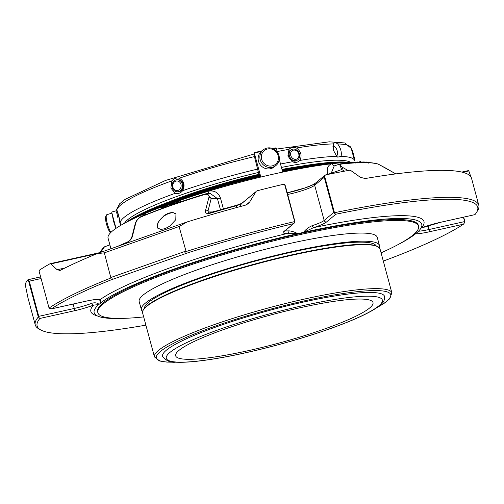 <?xml version="1.0" encoding="UTF-8"?>
<svg xmlns="http://www.w3.org/2000/svg" width="504" height="504" viewBox="0 0 504 504"><rect width="100%" height="100%" fill="white"/><g stroke="black" fill="none" stroke-linecap="round" stroke-linejoin="round"><path stroke-width="0.76" d="M323.562 329.32A102.205 14.641 164.9 0 0 373.004 302.551A102.205 14.641 164.9 0 0 225.093 329.036A102.205 14.641 164.9 0 0 175.657 355.805A102.205 14.641 164.9 0 0 323.562 329.32M353.676 162.697L353.512 162.074L351.168 162.2L348.226 163.088M357.355 161.986L355.396 162.244M365.406 162.924L365.11 161.935L363.39 162.168M366.994 162.994L366.71 162.011L365.205 162.181M361.67 162.868L361.091 161.841M363.579 162.874L363.321 161.916L361.475 162.143M368.537 163.101L368.279 162.143L366.799 162.269M369.98 162.641L369.678 162.225L368.355 162.42M355.604 163.019L355.351 162.055L353.556 162.25M163.932 206.949L162.811 207.364L162.975 207.988M162.811 207.364L161.091 207.61L161.356 208.58L162.042 208.36M165.967 206.344L163.838 206.602L164.102 207.579L164.802 207.352M169.609 205.928L169.35 204.964L167.794 205.197L165.879 205.978L166.137 206.961M172.481 204.284L169.413 204.605L169.672 205.575L170.371 205.361M174.888 203.755L174.334 203.389L172.292 203.591L172.557 204.561L173.263 204.347M175.997 203.087L175.764 203.452M177.232 202.192L175.802 202.375L176.066 203.351L176.772 203.137M182.524 201.165L180.224 200.869L177.156 201.915L177.414 202.885L180.589 201.839A145.53 20.847 -15.1 0 1 205.178 193.971M361.242 162.401L360.644 161.438L357.683 162.496M353.159 162.099L353.329 162.716M161.652 207.402L161.916 208.379M164.398 206.394L164.663 207.377M168.153 206.13L166.27 206.823A2.01 0.989 70.2 0 0 166.106 206.854A2.01 0.989 70.2 0 0 165.69 207.402L167.826 206.634A146.954 21.055 -15.1 0 1 205.103 194.387A2.01 0.428 73.1 0 1 205.235 193.933L207.245 193.624L211.182 198.582A2.01 1.474 -165.6 0 0 208.82 197.694C209.544 195.143 208.303 194.04 205.103 194.387M169.993 204.397L170.251 205.374M172.878 203.383L173.137 204.359M176.394 202.173L176.658 203.15M180.224 200.869L180.482 201.846M360.644 161.438L360.908 162.408M350.803 162.244A136.805 19.599 164.9 0 0 332.356 163.674A3.018 2.167 -96.5 0 0 334.53 165.81M358.331 162.263A136.805 19.599 164.9 0 0 357.418 162.231M351.874 162.212A136.805 19.599 164.9 0 0 351.433 162.225M142.5 215.926L145.435 213.387A136.805 19.599 164.9 0 1 208.083 191.325A3.018 0.611 -106.8 0 1 208.41 193.624M145.435 213.387A3.018 2.06 -112.9 0 1 145.561 214.679M109.891 244.912L104.517 246.809L101.38 251.301M141.271 216.481A2.01 1.355 67.3 0 0 141.007 216.55A2.01 1.355 67.3 0 0 140.446 217.155C137.85 218.849 136.263 220.947 135.677 223.448A2.01 1.474 14.4 0 0 135.097 224.186L131.916 236.672A2.01 1.468 14.2 0 1 132.52 235.916C131.935 238.411 130.347 240.509 127.758 242.21A2.01 1.392 -113.1 0 1 128.331 241.599L117.23 246.525M135.677 223.448L132.52 235.916M168.386 206.067A2.01 0.958 70.4 0 0 168.229 206.092A2.01 0.958 70.4 0 0 167.826 206.634M207.251 193.624L205.298 193.933A2.01 0.428 73.1 0 0 205.235 193.933L167.542 206.312M208.083 191.325L208.656 191.148C214.408 190.266 218.345 192.559 220.462 198.022A3.018 0.435 -15.1 0 1 217.444 198.601L211.182 198.582L208.001 211.056A2.01 1.468 -165.8 0 0 205.607 210.181L208.82 197.694M220.462 209.79L217.444 198.601L210.414 193.631L207.22 193.618M334.725 165.797L334.24 165.911L330.958 173.804M327.594 174.491L327.518 174.201C326.504 168.5 327.972 165.003 331.934 163.718L332.356 163.674M327.518 174.201A3.018 0.435 164.9 0 0 330.844 173.363L341.718 169.533L339.469 164.071L340.118 163.932A2.01 1.455 83.7 0 1 340.421 163.857A2.01 1.455 83.7 0 1 341.239 164.096C339.551 164.833 340.225 166.062 343.268 167.775L348.044 170.503M344.553 171.158L341.718 169.533A2.01 0.869 -60.2 0 1 343.268 167.775M385.339 167.901A2.01 0.869 -60.2 0 1 385.365 167.914L395.798 173.899L378.435 164.203A2.01 1.947 -72.2 0 0 378.088 164.052C371.001 161.897 358.445 161.834 340.421 163.857L334.24 165.911M378.088 164.052L385.365 167.914A2.01 0.869 -60.2 0 1 385.39 167.927M110.924 248.743L108.077 238.178A136.805 19.599 -15.1 0 1 145.032 213.557M208.656 191.148A136.805 19.599 -15.1 0 1 331.934 163.718M151.553 210.867A121.313 17.382 -15.1 0 1 259.976 176.463M282.542 171.492A121.313 17.382 -15.1 0 1 320.928 165.167M145.41 213.4A122.333 17.527 -15.1 0 1 260.064 176.287L259.529 174.283L259.264 174.812M282.498 171.335A122.333 17.527 -15.1 0 1 327.512 164.26M134.001 218.465A122.85 17.602 -15.1 0 1 259.919 175.726M282.347 170.774A122.85 17.602 -15.1 0 1 339.923 162.905M50.891 263.907L57.116 269.753L60.203 270.39A229.698 32.905 -15.1 0 1 97.127 253.632L104.36 252.844L110.905 277.994A229.698 32.905 164.9 0 0 49.045 308.07L39.085 271.146L39.419 270.169A229.698 32.905 -15.1 0 1 50.085 263.705L50.891 263.907L97.209 253.6M59.63 270.598L60.203 270.39M235.941 207.736L236.968 205.563L241.315 203.868L239.961 206.64M172.935 212.512L172.904 212.657C170.106 212.417 167.07 213.488 163.775 215.876L158.004 222.428L157.72 228.098L160.455 229.238C163.258 229.433 166.433 228.318 169.98 225.887L175.789 219.681L175.953 214.017L172.935 212.512M236.886 205.191A168.664 24.161 -15.1 0 0 209.481 213.047A2.01 0.384 73.3 0 0 209.418 213.041A2.01 0.384 73.3 0 0 209.317 213.488C206.117 213.835 204.876 212.732 205.607 210.181M216.027 211.082L208.001 211.056L208.599 213.179M294.078 223.266L283.954 231.437A2.01 1.903 50.2 0 0 284.722 231.059L294.078 223.266L294.985 221.899L294.657 221.577A229.698 32.905 164.9 0 0 186.102 251.515L179.071 226.535L187.204 221.911A229.698 32.905 -15.1 0 1 245.265 205.216L248.176 203.717L249.726 201.921L255.931 191.703L241.315 203.868A2.01 1.903 50.2 0 1 241.725 203.389L255.931 191.703M350.866 170.579L360.36 177.307L365.192 178.536A229.698 32.905 -15.1 0 1 471.517 178.246L478.8 205.235A229.698 32.905 164.9 0 0 334.473 212.719L324.513 175.789L325.697 174.875A229.698 32.905 -15.1 0 1 349.467 170.239L350.866 170.579M470.906 176.873L468.808 170.919L462.659 172.286M145.895 325.149A228.167 32.691 164.9 0 1 40.692 329.918A228.167 32.691 164.9 0 1 39.898 318.446L38.31 317.016A229.698 32.905 164.9 0 0 35.261 324.91L27.978 297.921A229.698 32.905 -15.1 0 1 27.859 297.329L25.2 284.439A229.698 32.905 -15.1 0 1 27.934 279.739L28.344 280.092L27.934 279.739M100.126 252.548L50.085 263.705M294.657 221.577L284.691 184.653L283.097 184.357A229.698 32.905 -15.1 0 0 257.185 190.777L256.366 191.192M236.899 205.191L236.968 205.563A170.087 24.368 -15.1 0 0 209.317 213.488M474.951 214.628L440.527 222.289A2.01 0.592 77.5 0 1 440.446 222.327L474.951 214.628A228.167 32.691 164.9 0 0 476.626 212.291L477.704 210.464A229.698 32.905 164.9 0 0 478.8 205.235M468.594 170.585L468.808 170.919L468.594 170.585L461.853 172.091M383.305 261.091A228.167 32.691 164.9 0 0 463.466 224.198L465.016 222.069L463.686 217.161M35.261 324.91A229.698 32.905 164.9 0 0 38.84 328.879L40.692 329.918M38.31 317.016L28.344 280.092L29.264 281.169L38.758 316.348L74.309 308.442A2.01 0.592 77.5 0 1 74.321 310.785A22.837 3.27 164.9 0 0 93.523 305.128A172.519 24.715 164.9 0 0 97.31 315.901M38.776 317.205L38.758 316.348M49.045 308.07L51.257 308.927L85.73 301.253A2.01 0.592 -102.5 0 0 85.812 301.216L51.389 308.87A228.167 32.691 164.9 0 1 110.647 280.029L189.038 252.422C187.198 253.43 182.851 253.506 186.102 251.515M110.905 277.994C114.572 277.54 112.581 279.707 110.647 280.029M293.233 223.707A228.167 32.691 164.9 0 0 189.038 252.422M294.985 221.899L285.409 185.932L284.691 184.653M334.473 212.719L334.165 213.179L333.749 212.468L324.255 177.288L324.513 175.789M476.626 212.291A228.167 32.691 164.9 0 0 335.84 214.225L334.165 213.179M464.896 222.39L463.396 217.224M73.13 304.057L74.309 308.442A20.821 2.986 164.9 0 0 91.823 303.282A2.01 1.153 69.1 0 0 93.523 305.128L98.652 304.618A169.653 24.305 164.9 0 0 94.657 313.784A169.653 24.305 164.9 0 0 124.337 318.339M85.642 301.253A2.01 0.592 -102.5 0 0 85.73 301.253C92.597 299.779 97.266 299.162 99.748 299.408A2.01 1.871 -83.6 0 0 100.491 299.326L100.592 303.043L99.565 299.351M283.954 231.437A22.837 3.27 164.9 0 0 287.771 233.377A2.01 1.625 -93.7 0 0 288.792 230.863C291.281 230.952 294.248 231.871 297.694 233.629L287.771 233.377A172.519 24.715 164.9 0 0 100.491 299.326A22.837 3.27 164.9 0 0 85.812 301.216M312.348 225.622A2.01 0.68 71.9 0 0 313.601 227.632L303.521 232.331C305.903 229.282 308.845 227.046 312.348 225.622A20.821 2.986 164.9 0 0 324.16 220.45L333.749 212.468M440.527 222.289A22.837 3.27 164.9 0 0 421.325 227.94A2.01 1.153 69.1 0 0 421.527 227.896A2.01 1.153 69.1 0 0 421.697 227.802M91.823 303.282C94.84 302.406 97.234 302.759 99.017 304.347L98.652 304.618M99.017 304.347A20.821 2.986 164.9 0 0 100.592 303.043M296.579 233.869A169.653 24.305 164.9 0 0 100.832 302.797M297.694 233.629A20.821 2.986 164.9 0 0 303.521 232.331M398.513 244.358A169.653 24.305 164.9 0 0 415.082 234.209L415.321 233.969A20.821 2.986 164.9 0 1 416.896 232.659L417.262 232.394A169.653 24.305 164.9 0 0 421.867 225.496A169.653 24.305 164.9 0 0 304.668 232.067M381.081 252.844A166.081 23.795 164.9 0 0 418.553 226.17L418.301 225.238A166.081 23.795 164.9 0 0 177.95 268.273A166.081 23.795 164.9 0 0 97.612 311.768L97.864 312.694A166.081 23.795 164.9 0 0 143.672 316.903M111.926 213.135L106.854 214.679A10.061 2.186 73.1 0 0 106.464 215.063L105.733 216.512A8.851 1.928 73.1 0 0 106.678 224.727A8.851 1.928 73.1 0 0 110.489 232.823M267.618 148.97A8.851 8.366 -129.8 0 1 278.195 160.07A8.851 8.366 -129.8 0 1 263.894 163.252A8.851 8.366 -129.8 0 1 267.618 148.97M106.464 215.063A10.061 2.186 73.1 0 0 107.138 222.951A10.061 2.186 73.1 0 0 110.899 232.407M112.594 215.599A10.061 2.186 73.1 0 0 115.92 227.915M117.86 217.709L116.632 212.373L117.86 217.709M172.916 187.179A4.801 4.202 90.2 0 1 177.874 181.087A4.801 4.202 90.2 0 1 180.016 189.032A4.801 4.202 90.2 0 1 172.916 187.179M267.007 148.069A10.061 9.507 -129.8 0 1 278.158 153.493A10.061 9.507 -129.8 0 1 276.034 165.413A10.061 9.507 -129.8 0 1 262.294 163.768A10.061 9.507 -129.8 0 1 263.157 149.953A10.061 9.507 -129.8 0 1 267.007 148.069M276.034 165.413L274.315 166.843A10.061 9.507 -129.8 0 1 270.472 168.727A10.061 9.507 -129.8 0 1 259.314 163.309A10.061 9.507 -129.8 0 1 261.437 151.389L263.157 149.953M290.739 155.408A4.801 4.013 -117.9 0 1 295.684 150.387A4.801 4.013 -117.9 0 1 297.826 158.325A4.801 4.013 -117.9 0 1 290.739 155.408M354.488 160.373L354.721 159.503L353.499 154.161L352.283 150.242L351.546 149.505M116.632 212.373L117.016 210.981L118.793 216.752L120.097 222.648L119.076 221.628M172.229 187.545A6.035 5.292 90.2 0 1 177.301 179.733A6.035 5.292 90.2 0 1 182.568 185.781A6.035 5.292 90.2 0 1 177.263 191.803A6.035 5.292 90.2 0 1 172.229 187.545M289.359 155.774A6.035 5.046 -117.9 0 1 291.583 149.556A6.035 5.046 -117.9 0 1 298.866 152.529A6.035 5.046 -117.9 0 1 297.221 160.222A6.035 5.046 -117.9 0 1 289.359 155.774M353.443 156.599L352.157 151.836M116.689 210.653L112.127 211.919L111.768 212.543L116.027 228.325M177.263 191.803L178.126 191.803A6.035 5.292 -89.8 0 0 183.198 183.992A6.035 5.292 -89.8 0 0 178.158 179.733L177.301 179.733M258.98 174.617L253.833 154.167L254.199 152.699L260.833 177.049M273.319 148.819A76.652 10.981 -15.1 0 1 276.268 148.226L277.32 152.139M279.266 159.358L282.706 172.103M276.268 148.226L275.927 147.861L276.268 148.226M254.199 152.699L254.369 153.096A76.652 10.981 -15.1 0 1 261.406 151.414M260.058 177.232L260.07 176.28M291.583 149.556L290.714 150.009A6.035 5.046 62.1 0 0 288.49 156.227A6.035 5.046 62.1 0 0 296.358 160.681L297.221 160.222M336.256 155.812A5.027 2.312 70.6 0 0 336.533 155.755A5.027 2.312 70.6 0 0 336.622 155.717A5.027 2.312 70.6 0 0 337.006 150.142A5.027 2.312 70.6 0 0 333.188 146.267A5.027 2.312 70.6 0 0 332.93 146.399M254.482 156.587A121.363 17.388 164.9 0 0 179.298 178.227C176.476 177.534 173.987 178.41 171.845 180.854A121.363 17.388 164.9 0 0 116.821 209.941L116.663 209.305L119.713 203.717L125.168 199.319L165.532 180.457L253.802 154.06M120.626 224.261L120.166 223.719A121.363 17.388 164.9 0 0 120.185 223.776L120.166 223.719C120.771 224.803 120.777 224.362 120.179 222.396C119.265 217.545 118.15 213.4 116.821 209.941L116.808 211.264A121.363 17.388 164.9 0 0 116.821 211.327A121.363 17.388 164.9 0 0 116.833 211.371M337.718 143.942C340.748 148.163 341.863 152.315 341.082 156.398A121.363 17.388 164.9 0 1 354.533 160.543L354.551 160.606A121.363 17.388 164.9 0 0 354.533 160.543L351.187 148.157A121.363 17.388 164.9 0 0 351.175 148.094A121.363 17.388 164.9 0 0 337.718 143.942C335.714 142.424 334.291 142.424 333.434 143.93A121.363 17.388 164.9 0 0 296.472 147.993C293.479 146.91 290.997 147.338 289.031 149.297A121.363 17.388 164.9 0 0 277.175 151.584M120.097 223.455L119.807 222.371M179.298 178.227C184.124 181.106 185.245 185.258 182.656 190.682C180.684 193.127 178.202 193.996 175.203 193.303L170.856 188.049L171.845 180.854M296.472 147.993C301.096 151.565 302.217 155.717 299.836 160.448C297.694 162.496 295.212 162.931 292.396 161.746L287.897 156.045L289.031 149.297M341.082 156.398L337.68 157.128L336.792 156.385L333.396 150.205L333.434 143.93M301.354 166.162A105.374 15.095 164.9 0 0 281.982 169.42M258.899 174.321A105.374 15.095 164.9 0 0 168.972 201.883M418.553 226.17A166.081 23.795 164.9 0 0 178.196 269.199A166.081 23.795 164.9 0 0 97.864 312.694M379.197 247.502A123.285 17.659 164.9 0 0 379.418 245.423L377.231 237.315A123.285 17.659 164.9 0 0 361.456 233.069A123.285 17.659 164.9 0 0 225.257 260.562A123.285 17.659 164.9 0 0 139.18 301.549L141.372 309.651A123.285 17.659 164.9 0 0 142.607 311.34M379.418 245.423A123.285 17.659 164.9 0 0 363.649 241.177A123.285 17.659 164.9 0 0 227.443 268.67A123.285 17.659 164.9 0 0 141.372 309.651M376.034 245.713A120.009 17.193 164.9 0 0 255.919 260.94A120.009 17.193 164.9 0 0 144.44 308.196M162.616 356.404A114.95 16.468 -15.1 0 1 269.281 310.464A114.95 16.468 -15.1 0 1 384.571 296.516C384.854 299.42 383.865 301.852 381.61 303.799C379.203 306.186 375.556 308.731 370.661 311.428C360.625 316.953 346.557 322.906 328.457 329.295C295.004 341.139 251.105 352.655 218.075 358.237C199.502 361.399 185.346 362.716 175.6 362.187C170.484 362.779 166.162 360.851 162.616 356.404M172.904 212.657A11.321 5.865 -37.7 0 0 163.775 215.876M176.047 214.15A11.516 5.972 -37.7 0 0 163.403 216.575A11.516 5.972 -37.7 0 0 157.815 228.211M140.446 217.155A146.954 21.055 -15.1 0 1 165.69 207.402M223.411 208.939L220.462 198.022M341.239 164.096A146.954 21.055 -15.1 0 1 378.435 164.203M346.406 162.433A122.85 17.602 164.9 0 0 282.19 170.188M259.762 175.14A122.85 17.602 164.9 0 0 179.897 198.362A122.85 17.602 164.9 0 0 128.161 221.319M126.057 222.409L146.752 211.012L179.972 197.883L259.648 174.718A122.333 17.527 164.9 0 0 180.01 197.877A122.333 17.527 164.9 0 0 126.283 222.289M348.51 162.326A122.333 17.527 164.9 0 0 282.082 169.772M64.89 268.021L57.116 269.753M120.557 245.353A170.087 24.368 -15.1 0 1 127.758 242.21M179.071 226.535L104.36 252.844M249.726 201.921L246.103 204.939M50.381 263.642L99.943 252.611M111 277.452L185.711 251.143M39.898 318.446L74.321 310.785M40.641 276.91L28.048 279.714M41.076 278.542L29.264 281.169M314.893 183.721A22.837 3.27 -15.1 0 1 287.267 192.824M324.255 177.288L314.666 185.27A20.821 2.986 -15.1 0 1 287.702 194.45M287.261 192.805L305.033 187.916L312.304 185.018L315.258 183.311A2.01 1.903 50.2 0 0 314.666 185.27L324.16 220.45A2.01 1.903 50.2 0 0 326.554 221.955L335.84 214.225M418.49 231.229A20.821 2.986 164.9 0 0 429.024 229.515L464.581 221.602M427.99 225.666L429.024 229.515A2.01 0.592 77.5 0 1 429.036 231.859L463.466 224.198M285.195 230.668A20.821 2.986 164.9 0 0 288.792 230.863M421.325 227.94A172.519 24.715 164.9 0 0 313.601 227.632A22.837 3.27 164.9 0 0 326.554 221.955M415.441 233.806A22.837 3.27 164.9 0 0 429.036 231.859M254.211 152.693A76.142 10.905 -15.1 0 1 262.137 150.803L254.205 152.687M275.959 147.848L272.62 148.516A76.142 10.905 -15.1 0 1 275.927 147.861M175.203 193.303A121.363 17.388 164.9 0 0 120.179 222.396M257.846 169.035A121.363 17.388 164.9 0 0 182.656 190.682M292.396 161.746A121.363 17.388 164.9 0 0 280.533 164.039M336.792 156.385A121.363 17.388 164.9 0 0 299.836 160.448M350.557 162.25A118.301 16.947 164.9 0 0 281.446 167.435M258.432 172.475A118.301 16.947 164.9 0 0 124.475 223.253M328.23 329.332A111.888 16.027 164.9 0 0 328.532 300.523A111.888 16.027 164.9 0 0 166.226 357.676A111.888 16.027 164.9 0 0 328.23 329.332M174.894 362.143A121.414 17.394 -15.1 0 1 215.076 326.195A121.414 17.394 -15.1 0 1 355.364 291.879A121.414 17.394 -15.1 0 1 376.847 307.654M175.487 362.181L166.887 362.105L159.718 361.021L154.47 356.933A122.951 17.615 -15.1 0 1 213.942 324.727A122.951 17.615 -15.1 0 1 391.879 292.874L389.46 298.985L384.149 303.32L376.356 307.982M391.879 292.874L380.022 248.926A122.951 17.615 164.9 0 0 202.085 280.785A122.951 17.615 164.9 0 0 142.613 312.984L154.47 356.933M377.786 246.632A122.441 17.539 164.9 0 0 256.618 263.535A122.441 17.539 164.9 0 0 143.388 309.878M351.71 163.202L351.446 162.244M353.077 163.12L352.819 162.162M357.607 162.931L357.349 161.967M135.097 224.186C135.866 221.023 137.838 218.478 141.013 216.55L166.944 206.52M348.768 162.313L322.201 163.189L282.076 169.766M99.887 252.605L103.144 247.729L104.41 246.853M131.916 236.672C130.649 239.633 129.459 241.277 128.331 241.599M241.725 203.389L236.886 205.172L208.58 213.173M98.123 253.254L185.913 222.34M468.613 170.56L461.796 172.078M27.991 279.701L40.635 276.891M315.258 183.311L324.948 175.241M420.953 228.154L440.446 222.327M276.494 149.083L329.269 141.813L344.761 142.947L351.263 148.422M120.847 225.294L120.185 223.776M380.022 248.926C376.305 242.437 354.652 242.821 315.069 250.078C291.362 254.514 266.44 260.524 240.314 268.103C194.72 281.314 155.975 297.139 145.807 306.816C143.268 309.078 142.204 311.138 142.613 312.984"/></g></svg>
